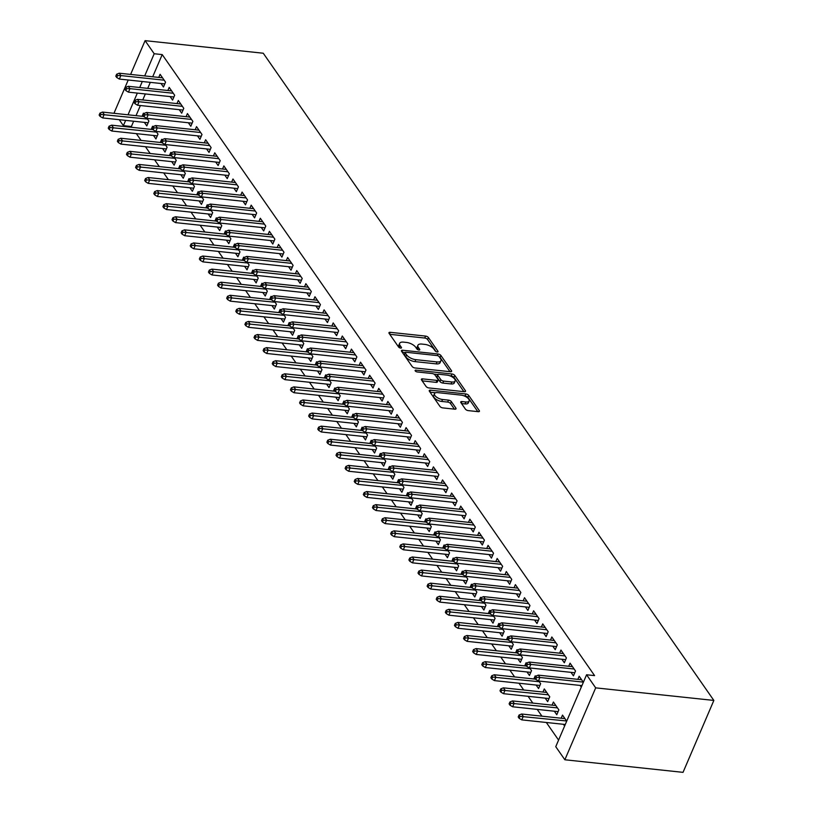 <?xml version="1.0" encoding="UTF-8"?>
<svg xmlns="http://www.w3.org/2000/svg" width="813" height="813" viewBox="0 0 813 813"><rect width="100%" height="100%" fill="white"/><g stroke="black" fill="none" stroke-linecap="round" stroke-linejoin="round"><path stroke-width="1.22" d="M437.191 351.978A1.616 0.711 23.2 0 0 438.044 351.714A1.616 0.711 23.2 0 0 437.933 351.226L428.431 337.578A2.307 1.016 23.2 0 0 425.575 336.084L390.189 332.314A2.307 1.016 23.2 0 0 388.96 332.69A2.307 1.016 23.2 0 0 389.112 333.391L398.614 347.039A1.616 0.711 23.2 0 0 400.616 348.086A1.616 0.711 23.2 0 0 401.48 347.822A1.616 0.711 23.2 0 0 401.368 347.334L400.138 345.566A7.388 3.242 23.2 0 1 399.64 343.33A7.388 3.242 23.2 0 1 403.573 342.131L406.52 342.446A7.388 3.242 23.2 0 1 415.667 347.222L416.896 348.99A1.616 0.711 23.2 0 0 418.898 350.037A1.616 0.711 23.2 0 0 419.762 349.773A1.616 0.711 23.2 0 0 419.65 349.275L418.421 347.517A7.388 3.242 23.2 0 1 417.923 345.271A7.388 3.242 23.2 0 1 421.856 344.072L424.803 344.387A7.388 3.242 23.2 0 1 433.959 349.163L435.189 350.931A1.616 0.711 23.2 0 0 437.191 351.978M465.412 409.122A2.307 1.016 23.2 0 0 468.278 410.616L478.196 411.673A2.307 1.016 23.2 0 0 479.426 411.297A2.307 1.016 23.2 0 0 479.274 410.595L468.725 395.443A2.307 1.016 23.2 0 0 465.859 393.949L430.473 390.179A2.307 1.016 23.2 0 0 429.244 390.555A2.307 1.016 23.2 0 0 429.406 391.256L439.955 406.409A2.307 1.016 23.2 0 0 442.811 407.902L454.802 409.183A2.307 1.016 23.2 0 0 456.032 408.807A2.307 1.016 23.2 0 0 455.88 408.106L451.357 401.622A2.307 1.016 23.2 0 0 448.502 400.128L442.557 399.498A6.179 2.703 23.2 0 1 436.601 397.151A6.179 2.703 23.2 0 1 434.488 393.624A6.179 2.703 23.2 0 1 437.77 392.628L461.062 395.108A6.179 2.703 23.2 0 1 467.028 397.455A6.179 2.703 23.2 0 1 469.142 400.972A6.179 2.703 23.2 0 1 465.849 401.978L461.967 401.561A2.307 1.016 23.2 0 0 460.737 401.937A2.307 1.016 23.2 0 0 460.9 402.638L465.412 409.122M586.58 674.77L595.685 687.859L564.862 759.769L555.757 746.69L586.58 674.77L594.588 675.623L162.214 54.593L154.196 53.739L144.694 75.924M595.685 687.859L713.855 700.43L263.26 53.231L145.09 40.65L154.196 53.739M450.392 371.724A2.307 1.016 23.2 0 0 451.622 371.358A2.307 1.016 23.2 0 0 451.459 370.657L440.91 355.494A2.307 1.016 23.2 0 0 438.055 354.001L402.659 350.24A2.307 1.016 23.2 0 0 401.429 350.606A2.307 1.016 23.2 0 0 401.592 351.307L412.14 366.47A2.307 1.016 23.2 0 0 415.006 367.964L450.392 371.724M454.813 375.474L465.371 390.626A2.307 1.016 23.2 0 1 465.524 391.327A2.307 1.016 23.2 0 1 464.294 391.703L428.908 387.933A2.307 1.016 23.2 0 1 426.053 386.439L421.53 379.956A2.307 1.016 23.2 0 1 421.378 379.254A2.307 1.016 23.2 0 1 422.608 378.878L436.957 380.403A2.307 1.016 23.2 0 0 438.187 380.037A2.307 1.016 23.2 0 0 438.024 379.336L435.036 375.027A2.307 1.016 23.2 0 0 432.17 373.533L417.232 371.948A1.616 0.711 23.2 0 1 415.667 371.328A1.616 0.711 23.2 0 1 415.118 370.413A1.616 0.711 23.2 0 1 415.982 370.149L451.957 373.98A2.307 1.016 23.2 0 1 454.813 375.474L453.979 377.415L463.898 391.663M564.862 759.769L683.032 772.35L713.855 700.43M570.99 672.341L573.439 675.857L575.523 670.999L570.055 663.154L568.724 666.264M554.334 711.223L556.783 714.739L558.856 709.871L553.399 702.025L552.057 705.135M552.769 646.172L555.218 649.689L557.301 644.831L551.834 636.975L550.503 640.095M536.113 685.044L538.562 688.56L540.645 683.703L538.775 681.03M535.594 676.446L535.178 675.857L533.836 678.967M534.548 620.004L536.997 623.52L539.08 618.663L533.613 610.807L532.281 613.927M517.891 658.876L520.34 662.392L522.424 657.534L520.554 654.861M517.373 650.278L516.956 649.678L515.615 652.798M516.326 593.836L518.775 597.352L520.859 592.494L515.391 584.638L514.06 587.748M499.67 632.707L502.119 636.223L504.202 631.366L502.343 628.693M499.152 624.11L498.735 623.51L497.393 626.63M498.105 567.657L500.554 571.173L502.637 566.315L497.17 558.47L495.839 561.58M481.448 606.539L483.898 610.055L485.981 605.187L484.121 602.514M480.93 597.941L480.513 597.342L479.172 600.451M479.883 541.488L482.333 545.005L484.416 540.147L478.948 532.291L477.617 535.411M463.227 580.36L465.676 583.876L467.76 579.019L465.9 576.346M462.709 571.773L462.292 571.173L460.961 574.283M461.662 515.32L464.111 518.836L466.195 513.979L460.727 506.123L459.396 509.243M445.006 554.192L447.455 557.708L449.538 552.85L447.678 550.177M444.487 545.594L444.071 544.995L442.739 548.114M443.441 489.152L445.89 492.668L447.973 487.81L442.506 479.955L441.174 483.064M426.784 528.023L429.234 531.539L431.317 526.682L429.457 524.009M426.266 519.426L425.849 518.826L424.518 521.946M425.229 462.973L427.668 466.489L429.752 461.632L424.284 453.786L422.953 456.896M408.563 501.855L411.012 505.371L413.095 500.513L411.236 497.841M408.045 493.257L407.628 492.658L406.297 495.767M407.008 436.805L409.447 440.321L411.53 435.463L406.073 427.618L404.732 430.727M390.342 475.676L392.791 479.192L394.874 474.335L393.014 471.662M389.823 467.089L389.407 466.489L388.075 469.599M388.787 410.636L391.236 414.152L393.309 409.295L387.852 401.439L386.51 404.559M372.12 449.508L374.569 453.024L376.653 448.166L374.793 445.494M371.602 440.91L371.185 440.311L369.854 443.431M370.565 384.468L373.015 387.984L375.098 383.126L369.63 375.271L368.289 378.38M353.899 423.339L356.348 426.855L358.431 421.998L356.572 419.325M353.381 414.742L352.964 414.142L351.633 417.262M352.344 358.299L354.793 361.815L356.877 356.948L351.409 349.102L350.068 352.212M335.678 397.171L338.127 400.687L340.21 395.829L338.35 393.157M335.159 388.573L334.743 387.974L333.411 391.083M334.123 332.121L336.572 335.637L338.655 330.779L333.188 322.934L331.846 326.043M317.456 370.992L319.905 374.508L321.989 369.651L320.129 366.978M316.938 362.405L316.521 361.805L315.19 364.915M315.901 305.952L318.35 309.468L320.434 304.611L314.966 296.755L313.625 299.875M299.235 344.824L301.684 348.34L303.767 343.482L301.908 340.81M298.717 336.226L298.3 335.637L296.969 338.747M297.68 279.784L300.129 283.3L302.212 278.442L296.745 270.587L295.414 273.696M281.013 318.655L283.463 322.172L285.546 317.314L283.686 314.641M280.495 310.058L280.079 309.458L278.747 312.578M279.459 253.615L281.908 257.132L283.991 252.264L278.524 244.418L277.192 247.528M262.802 292.487L265.241 296.003L267.325 291.145L265.465 288.473M262.274 283.889L261.857 283.29L260.526 286.4M261.237 227.437L263.686 230.953L265.77 226.095L260.302 218.25L258.971 221.36M244.581 266.318L247.02 269.835L249.103 264.967L247.243 262.294M244.052 257.721L243.646 257.121L242.304 260.231M243.016 201.268L245.465 204.785L247.548 199.927L242.081 192.071L240.75 195.191M226.36 240.14L228.809 243.656L230.882 238.798L229.022 236.126M225.841 231.542L225.425 230.953L224.083 234.063M224.794 175.1L227.244 178.616L229.327 173.758L223.86 165.903L222.528 169.023M208.138 213.971L210.587 217.488L212.66 212.63L210.801 209.957M207.62 205.374L207.203 204.774L205.862 207.894M206.573 148.931L209.022 152.448L211.106 147.59L205.638 139.734L204.307 142.844M189.917 187.803L192.366 191.319L194.449 186.462L192.579 183.789M189.399 179.206L188.982 178.606L187.64 181.716M188.352 122.753L190.801 126.269L192.884 121.411L187.417 113.566L186.086 116.676M171.695 161.635L174.145 165.151L176.228 160.283L174.358 157.61M171.177 153.037L170.76 152.438L169.419 155.547M170.13 96.584L172.58 100.101L174.663 95.243L169.195 87.387L167.864 90.507M153.474 135.456L155.923 138.972L158.007 134.115L156.147 131.442M152.956 126.858L152.539 126.269L151.198 129.379M162.214 54.593L152.702 76.778M150.303 82.357L147.732 88.363M145.344 93.942L142.763 99.948M140.375 105.538L136.035 115.649M133.647 121.228L131.391 126.503L131.96 127.326M136.35 133.637L141.076 140.415M145.466 146.726L150.181 153.505M154.572 159.805L159.297 166.584M163.687 172.895L168.403 179.673M172.793 185.974L177.519 192.762M181.909 199.063L186.624 205.841M191.014 212.152L195.74 218.931M200.13 225.231L204.846 232.01M209.236 238.321L213.951 245.099M218.351 251.41L223.067 258.188M227.457 264.489L232.172 271.268M236.563 277.579L241.288 284.357M245.678 290.658L250.394 297.436M254.784 303.747L259.51 310.525M263.9 316.836L268.615 323.615M273.005 329.915L277.731 336.694M282.121 343.005L286.837 349.783M291.227 356.094L295.952 362.872M300.343 369.173L305.058 375.952M309.448 382.262L314.174 389.041M318.564 395.342L323.279 402.12M327.669 408.431L332.395 415.209M336.785 421.52L341.501 428.299M345.891 434.599L350.616 441.378M355.007 447.689L359.722 454.467M364.112 460.768L368.838 467.556M373.228 473.857L377.943 480.635M382.334 486.946L387.049 493.725M391.449 500.025L396.165 506.804M400.555 513.115L405.27 519.893M409.661 526.204L414.386 532.982M418.776 539.283L423.492 546.062M427.882 552.373L432.607 559.151M436.998 565.452L441.713 572.23M446.103 578.541L450.829 585.319M455.219 591.63L459.934 598.409M464.325 604.709L469.05 611.488M473.44 617.799L478.156 624.577M482.546 630.888L487.272 637.666M491.662 643.967L496.377 650.746M500.767 657.056L505.493 663.835M509.883 670.136L514.599 676.914M518.989 683.225L523.714 690.003M528.104 696.314L532.82 703.093M537.21 709.393L541.925 716.172M546.326 722.483L558.582 740.094M144.358 122.377L146.807 125.893L148.891 121.035L147.031 118.363M143.84 113.779L143.423 113.18L142.092 116.289M161.025 83.505L163.474 87.021L165.557 82.154L160.09 74.308L158.748 77.418M162.58 148.545L165.029 152.061L167.112 147.204L165.252 144.531M162.061 139.948L161.645 139.348L160.313 142.468M179.246 109.674L181.695 113.19L183.779 108.332L178.311 100.477L176.97 103.586M180.801 174.714L183.25 178.23L185.334 173.372L183.474 170.7M180.283 166.116L179.866 165.517L178.535 168.637M197.468 135.842L199.917 139.358L202 134.501L196.533 126.645L195.191 129.765M199.022 200.882L201.472 204.398L203.555 199.541L201.695 196.868M198.504 192.295L198.087 191.695L196.756 194.805M215.689 162.011L218.138 165.527L220.211 160.669L214.754 152.824L213.413 155.933M217.244 227.061L219.693 230.577L221.776 225.719L219.917 223.047M216.725 218.463L216.309 217.864L214.978 220.973M233.91 188.189L236.359 191.705L238.433 186.838L232.975 178.992L231.634 182.102M235.465 253.229L237.914 256.745L239.998 251.888L238.138 249.215M234.947 244.632L234.53 244.032L233.199 247.152M252.132 214.358L254.571 217.874L256.654 213.016L251.187 205.161L249.855 208.27M253.686 279.398L256.136 282.914L258.219 278.056L256.359 275.383M253.168 270.8L252.752 270.201L251.42 273.32M270.353 240.526L272.792 244.042L274.875 239.185L269.408 231.329L268.077 234.449M271.908 305.566L274.357 309.082L276.44 304.225L274.581 301.552M271.39 296.979L270.973 296.379L269.642 299.489M288.564 266.694L291.013 270.211L293.097 265.353L287.629 257.497L286.298 260.617M290.129 331.745L292.578 335.261L294.662 330.393L292.802 327.72M289.611 323.147L289.194 322.548L287.863 325.657M306.786 292.863L309.235 296.379L311.318 291.521L305.851 283.676L304.519 286.786M308.351 357.913L310.8 361.429L312.883 356.572L311.023 353.899M307.832 349.316L307.416 348.716L306.074 351.836M325.007 319.042L327.456 322.558L329.539 317.7L324.072 309.844L322.741 312.954M326.572 384.082L329.021 387.598L331.104 382.74L329.245 380.067M326.054 375.484L325.637 374.884L324.296 378.004M343.228 345.21L345.677 348.726L347.761 343.869L342.293 336.013L340.962 339.133M344.793 410.25L347.242 413.766L349.326 408.909L347.456 406.236M344.275 401.652L343.858 401.063L342.517 404.173M361.45 371.378L363.899 374.895L365.982 370.037L360.515 362.181L359.183 365.301M363.015 436.429L365.464 439.945L367.547 435.077L365.677 432.404M362.496 427.831L362.08 427.232L360.738 430.341M379.671 397.547L382.12 401.063L384.203 396.205L378.736 388.36L377.405 391.47M381.236 462.597L383.685 466.113L385.758 461.256L383.899 458.583M380.718 454L380.301 453.4L378.96 456.51M397.892 423.725L400.342 427.242L402.425 422.374L396.957 414.528L395.626 417.638M399.457 488.765L401.896 492.282L403.98 487.424L402.12 484.751M398.939 480.168L398.522 479.568L397.181 482.688M416.114 449.894L418.563 453.41L420.646 448.552L415.179 440.697L413.847 443.817M417.679 514.934L420.118 518.45L422.201 513.592L420.341 510.92M417.15 506.336L416.734 505.747L415.402 508.857M434.335 476.062L436.784 479.579L438.868 474.721L433.4 466.865L432.069 469.985M435.89 541.112L438.339 544.629L440.422 539.761L438.563 537.088M435.372 532.515L434.955 531.915L433.624 535.025M452.556 502.231L455.006 505.747L457.089 500.889L451.622 493.044L450.29 496.154M454.111 567.281L456.56 570.797L458.644 565.939L456.784 563.267M453.593 558.683L453.176 558.084L451.845 561.194M470.778 528.409L473.227 531.926L475.31 527.058L469.843 519.212L468.512 522.322M472.333 593.449L474.782 596.966L476.865 592.108L475.005 589.435M471.814 584.852L471.398 584.252L470.066 587.372M488.999 554.578L491.448 558.094L493.532 553.236L488.064 545.381L486.723 548.49M490.554 619.618L493.003 623.134L495.087 618.276L493.227 615.604M490.036 611.02L489.619 610.431L488.288 613.541M507.221 580.746L509.67 584.262L511.753 579.405L506.286 571.549L504.944 574.669M508.775 645.786L511.225 649.302L513.308 644.445L511.448 641.772M508.257 637.199L507.84 636.599L506.509 639.709M525.442 606.915L527.891 610.431L529.974 605.573L524.507 597.728L523.165 600.837M526.997 671.965L529.446 675.481L531.529 670.623L529.67 667.951M526.478 663.367L526.062 662.768L524.731 665.877M543.663 633.093L546.112 636.609L548.186 631.742L542.728 623.896L541.387 627.006M545.218 698.133L547.667 701.649L549.751 696.792L544.283 688.936L542.952 692.056M561.885 659.262L564.334 662.778L566.407 657.92L560.95 650.065L559.608 653.174M563.439 724.302L564.618 725.999M566.702 721.141L562.505 715.105L561.173 718.225M583.368 682.27L579.171 676.233L577.83 679.353M580.106 685.43L581.285 687.127M131.391 126.503L123.373 125.649L119.226 119.694M114.836 113.393L114.267 112.57L128.22 80.009M142.295 81.503L139.724 87.509M137.326 93.099L128.027 114.796M125.639 120.385L123.373 125.649M145.09 40.65L130.608 74.42M417.923 345.271L417.089 347.212A7.388 3.242 23.2 0 0 417.587 349.458L418.421 347.517M399.64 343.33L398.807 345.271A7.388 3.242 23.2 0 0 399.305 347.507L400.138 345.566M436.012 351.602L427.597 339.519A2.307 1.016 23.2 0 0 424.742 338.025L389.752 334.306M405.789 356.826L406.622 354.885L405.331 353.015A1.616 0.711 23.2 0 1 405.22 352.527L404.386 354.468A1.616 0.711 23.2 0 0 404.498 354.966L405.789 356.826A7.388 3.242 23.2 0 0 414.945 361.602L436.175 363.868L437.008 361.917A7.388 3.242 23.2 0 0 440.941 360.718A7.388 3.242 23.2 0 0 440.443 358.482L439.142 356.612A1.616 0.711 23.2 0 0 437.14 355.576L406.073 352.263A1.616 0.711 23.2 0 0 405.22 352.527L402.222 352.222M449.996 371.683L440.077 357.446A2.307 1.016 23.2 0 0 439.152 356.633M406.622 354.885A7.388 3.242 23.2 0 0 415.778 359.661L437.008 361.917M436.175 363.868A7.388 3.242 23.2 0 0 440.107 362.669L440.941 360.718M422.171 380.86L436.124 382.354A2.307 1.016 23.2 0 0 437.353 381.978L438.187 380.037M433.868 374.082L437.709 374.488M449.792 375.779L451.124 375.921L451.957 373.98M451.845 381.988A6.179 2.703 23.2 0 0 455.138 380.992A6.179 2.703 23.2 0 0 453.024 377.466A6.179 2.703 23.2 0 0 447.069 375.118L438.857 374.244A2.307 1.016 23.2 0 0 437.628 374.62A2.307 1.016 23.2 0 0 437.78 375.321L440.778 379.62A2.307 1.016 23.2 0 0 443.644 381.114L451.845 381.988L451.012 383.939A6.179 2.703 23.2 0 0 454.304 382.933L455.138 380.992M437.628 374.62L436.794 376.561A2.307 1.016 23.2 0 0 436.947 377.262L437.78 375.321M451.012 383.939L442.811 383.065A2.307 1.016 23.2 0 1 439.945 381.571L436.947 377.262M453.979 377.415A2.307 1.016 23.2 0 0 451.124 375.921M469.142 400.972L468.308 402.913A6.179 2.703 23.2 0 1 465.016 403.919L461.53 403.543M434.488 393.624L433.654 395.565A6.179 2.703 23.2 0 0 435.768 399.092A6.179 2.703 23.2 0 0 441.723 401.439L442.557 399.498M454.406 409.142L450.534 403.563A2.307 1.016 23.2 0 0 447.668 402.069L441.723 401.439M477.81 411.632L467.892 397.384A2.307 1.016 23.2 0 0 465.026 395.89L463.796 395.758M435.595 392.76L430.036 392.171M99.979 113.109L99.145 115.05L100.05 116.361L100.883 114.42L99.979 113.109L102.55 112.082L104.186 114.44L102.692 117.936L148.149 122.773M100.883 114.42L147.519 119.054M102.55 112.082L143.86 116.483M102.692 117.936L100.05 116.361M117.55 75.538L116.635 74.237L115.802 76.178L116.716 77.489L117.55 75.538L120.852 75.568L119.206 73.211L162.539 77.824M164.175 80.182L120.852 75.568L119.348 79.064L164.805 83.902M116.716 77.489L119.348 79.064M119.206 73.211L116.635 74.237M109.084 126.188L108.251 128.139L109.166 129.45L109.999 127.499L109.084 126.188L111.655 125.172L113.302 127.529L111.798 131.025L157.255 135.862M109.999 127.499L156.624 132.133M111.655 125.172L152.976 129.572M111.798 131.025L109.166 129.45M118.19 139.277L117.367 141.218L118.271 142.529L119.105 140.588L118.19 139.277L120.771 138.251L122.407 140.608L120.903 144.104L166.37 148.952M119.105 140.588L165.74 145.222M120.771 138.251L162.082 142.651M120.903 144.104L118.271 142.529M126.655 88.627L125.741 87.316L124.917 89.267L125.822 90.568L126.655 88.627L129.958 88.647L128.322 86.3L171.645 90.904M173.291 93.261L129.958 88.647L128.454 92.154L173.921 96.991M125.822 90.568L128.454 92.154M128.322 86.3L125.741 87.316M135.771 101.716L134.856 100.406L134.023 102.347L134.938 103.658L135.771 101.716L139.064 101.737L137.427 99.379L180.76 103.993M182.397 106.351L139.064 101.737L137.57 105.233L183.027 110.07M134.938 103.658L137.57 105.233M137.427 99.379L134.856 100.406M127.306 152.366L126.472 154.307L127.387 155.618L128.22 153.667L127.306 152.366L129.877 151.34L131.513 153.698L130.019 157.194L175.476 162.031M128.22 153.667L174.846 158.311M129.877 151.34L171.197 155.74M130.019 157.194L127.387 155.618M136.411 165.446L135.578 167.397L136.493 168.698L137.326 166.756L136.411 165.446L138.993 164.429L140.629 166.777L139.125 170.283L184.581 175.12M137.326 166.756L183.951 171.391M138.993 164.429L180.303 168.819M139.125 170.283L136.493 168.698M144.877 114.796L143.962 113.495L143.129 115.436L144.043 116.747L144.877 114.796L148.179 114.826L146.543 112.468L189.866 117.082M191.502 119.43L148.179 114.826L146.675 118.322L192.132 123.159M144.043 116.747L146.675 118.322M146.543 112.468L143.962 113.495M153.992 127.885L153.078 126.574L152.244 128.515L153.159 129.826L153.992 127.885L157.285 127.905L155.649 125.548L198.982 130.161M200.618 132.519L157.285 127.905L155.791 131.401L201.248 136.249M153.159 129.826L155.791 131.401M155.649 125.548L153.078 126.574M145.527 178.535L144.694 180.476L145.608 181.787L146.442 179.846L145.527 178.535L148.098 177.508L149.734 179.866L148.24 183.362L193.697 188.199M146.442 179.846L193.067 184.48M148.098 177.508L189.419 181.909M148.24 183.362L145.608 181.787M163.098 140.974L162.183 139.663L161.35 141.604L162.265 142.915L163.098 140.974L166.401 140.995L164.765 138.637L208.087 143.251M209.724 145.608L166.401 140.995L164.897 144.49L210.354 149.328M162.265 142.915L164.897 144.49M164.765 138.637L162.183 139.663M154.633 191.624L153.799 193.565L154.714 194.876L155.547 192.925L154.633 191.624L157.214 190.598L158.85 192.955L157.346 196.451L202.803 201.289M155.547 192.925L202.173 197.559M157.214 190.598L198.524 194.998M157.346 196.451L154.714 194.876M172.214 154.053L171.299 152.742L170.466 154.694L171.38 155.994L172.214 154.053L175.506 154.074L173.87 151.726L217.203 156.34M218.839 158.687L175.506 154.074L174.012 157.58L219.469 162.417M171.38 155.994L174.012 157.58M173.87 151.726L171.299 152.742M163.748 204.703L162.915 206.644L163.83 207.955L164.663 206.014L163.748 204.703L166.319 203.677L167.956 206.035L166.462 209.541L211.919 214.378M164.663 206.014L211.289 210.648M166.319 203.677L207.64 208.077M166.462 209.541L163.83 207.955M181.319 167.143L180.405 165.832L179.571 167.773L180.486 169.084L181.319 167.143L184.622 167.163L182.976 164.805L226.309 169.419M227.945 171.777L184.622 167.163L183.118 170.659L228.575 175.506M180.486 169.084L183.118 170.659M182.976 164.805L180.405 165.832M172.854 217.793L172.021 219.734L172.935 221.045L173.769 219.104L172.854 217.793L175.425 216.766L177.071 219.124L175.567 222.62L221.024 227.457M173.769 219.104L220.394 223.738M175.425 216.766L216.746 221.166M175.567 222.62L172.935 221.045M190.425 180.222L189.52 178.921L188.687 180.862L189.592 182.173L190.425 180.222L193.728 180.252L192.092 177.895L235.414 182.508M237.061 184.866L193.728 180.252L192.234 183.748L237.691 188.586M189.592 182.173L192.234 183.748M192.092 177.895L189.52 178.921M181.97 230.872L181.136 232.823L182.041 234.124L182.874 232.183L181.97 230.872L184.541 229.855L186.177 232.203L184.683 235.709L230.14 240.546M182.874 232.183L229.51 236.817M184.541 229.855L225.851 234.246M184.683 235.709L182.041 234.124M199.541 193.311L198.626 192L197.793 193.951L198.707 195.252L199.541 193.311L202.844 193.331L201.197 190.984L244.53 195.587M246.166 197.945L202.844 193.331L201.339 196.837L246.796 201.675M198.707 195.252L201.339 196.837M201.197 190.984L198.626 192M191.075 243.961L190.242 245.902L191.157 247.213L191.99 245.272L191.075 243.961L193.646 242.935L195.293 245.292L193.789 248.788L239.246 253.636M191.99 245.272L238.616 249.906M193.646 242.935L234.967 247.335M193.789 248.788L191.157 247.213M208.646 206.4L207.742 205.089L206.909 207.03L207.813 208.341L208.646 206.4L211.949 206.421L210.313 204.063L253.636 208.677M255.282 211.034L211.949 206.421L210.455 209.917L255.912 214.754M207.813 208.341L210.455 209.917M210.313 204.063L207.742 205.089M200.191 257.05L199.358 258.991L200.262 260.302L201.096 258.351L200.191 257.05L202.762 256.024L204.398 258.382L202.904 261.877L248.361 266.715M201.096 258.351L247.731 262.995M202.762 256.024L244.073 260.424M202.904 261.877L200.262 260.302M217.762 219.48L216.847 218.179L216.014 220.12L216.929 221.431L217.762 219.48L221.065 219.51L219.419 217.152L262.751 221.766M264.388 224.114L221.065 219.51L219.561 223.006L265.018 227.843M216.929 221.431L219.561 223.006M219.419 217.152L216.847 218.179M209.297 270.129L208.463 272.081L209.378 273.381L210.211 271.44L209.297 270.129L211.868 269.113L213.514 271.461L212.01 274.967L257.467 279.804M210.211 271.44L256.837 276.074M211.868 269.113L253.189 273.503M212.01 274.967L209.378 273.381M226.868 232.569L225.963 231.258L225.13 233.199L226.034 234.51L226.868 232.569L230.17 232.589L228.534 230.231L271.857 234.845M273.503 237.203L230.17 232.589L228.677 236.085L274.133 240.933M226.034 234.51L228.677 236.085M228.534 230.231L225.963 231.258M218.412 283.219L217.579 285.16L218.484 286.471L219.317 284.53L218.412 283.219L220.984 282.192L222.62 284.55L221.126 288.046L266.583 292.883M219.317 284.53L265.953 289.164M220.984 282.192L262.294 286.593M221.126 288.046L218.484 286.471M235.983 245.658L235.069 244.347L234.235 246.288L235.15 247.599L235.983 245.658L239.286 245.678L237.64 243.321L280.973 247.935M282.609 250.292L239.286 245.678L237.782 249.174L283.239 254.012M235.15 247.599L237.782 249.174M237.64 243.321L235.069 244.347M227.518 296.308L226.685 298.249L227.599 299.56L228.433 297.609L227.518 296.308L230.089 295.282L231.735 297.639L230.231 301.135L275.688 305.973M228.433 297.609L275.058 302.243M230.089 295.282L271.41 299.682M230.231 301.135L227.599 299.56M245.089 258.737L244.185 257.426L243.351 259.377L244.256 260.678L245.089 258.737L248.392 258.758L246.756 256.41L290.078 261.014M291.725 263.371L248.392 258.758L246.898 262.264L292.355 267.101M244.256 260.678L246.898 262.264M246.756 256.41L244.185 257.426M236.634 309.387L235.8 311.328L236.705 312.639L237.538 310.698L236.634 309.387L239.205 308.361L240.841 310.718L239.347 314.214L284.804 319.062M237.538 310.698L284.174 315.332M239.205 308.361L280.515 312.761M239.347 314.214L236.705 312.639M254.205 271.827L253.29 270.516L252.457 272.457L253.371 273.768L254.205 271.827L257.508 271.847L255.861 269.489L299.194 274.103M300.83 276.461L257.508 271.847L256.004 275.343L301.46 280.18M253.371 273.768L256.004 275.343M255.861 269.489L253.29 270.516M245.739 322.476L244.906 324.417L245.821 325.728L246.654 323.787L245.739 322.476L248.311 321.45L249.957 323.808L248.453 327.304L293.91 332.141M246.654 323.787L293.28 328.422M248.311 321.45L289.631 325.85M248.453 327.304L245.821 325.728M263.31 284.906L262.406 283.605L261.573 285.546L262.477 286.857L263.31 284.906L266.613 284.936L264.977 282.578L308.3 287.192M309.946 289.55L266.613 284.936L265.119 288.432L310.576 293.269M262.477 286.857L265.119 288.432M264.977 282.578L262.406 283.605M254.855 335.556L254.022 337.507L254.926 338.808L255.76 336.867L254.855 335.556L257.426 334.539L259.062 336.887L257.569 340.393L303.025 345.23M255.76 336.867L302.395 341.501M257.426 334.539L298.737 338.93M257.569 340.393L254.926 338.808M272.426 297.995L271.512 296.684L270.678 298.625L271.593 299.936L272.426 297.995L275.729 298.015L274.083 295.658L317.416 300.271M319.052 302.629L275.729 298.015L274.225 301.521L319.682 306.359M271.593 299.936L274.225 301.521M274.083 295.658L271.512 296.684M263.961 348.645L263.127 350.586L264.042 351.897L264.875 349.956L263.961 348.645L266.532 347.618L268.178 349.976L266.674 353.472L312.131 358.309M264.875 349.956L311.501 354.59M266.532 347.618L307.853 352.019M266.674 353.472L264.042 351.897M281.532 311.084L280.627 309.773L279.794 311.714L280.698 313.025L281.532 311.084L284.835 311.105L283.198 308.747L326.521 313.361M328.167 315.718L284.835 311.105L283.331 314.601L328.798 319.438M280.698 313.025L283.331 314.601M283.198 308.747L280.627 309.773M273.077 361.734L272.243 363.675L273.148 364.986L273.981 363.035L273.077 361.734L275.648 360.708L277.284 363.065L275.78 366.561L321.247 371.399M273.981 363.035L320.617 367.679M275.648 360.708L316.958 365.108M275.78 366.561L273.148 364.986M290.648 324.163L289.733 322.852L288.9 324.804L289.814 326.104L290.648 324.163L293.95 324.194L292.304 321.836L335.637 326.45M337.273 328.798L293.95 324.194L292.446 327.69L337.903 332.527M289.814 326.104L292.446 327.69M292.304 321.836L289.733 322.852M282.182 374.813L281.349 376.765L282.263 378.065L283.097 376.124L282.182 374.813L284.753 373.797L286.4 376.145L284.896 379.651L330.352 384.488M283.097 376.124L329.722 380.758M284.753 373.797L326.074 378.187M284.896 379.651L282.263 378.065M299.753 337.253L298.838 335.942L298.005 337.883L298.92 339.194L299.753 337.253L303.056 337.273L301.42 334.915L344.742 339.529M346.379 341.887L303.056 337.273L301.552 340.769L347.009 345.616M298.92 339.194L301.552 340.769M301.42 334.915L298.838 335.942M291.288 387.903L290.454 389.844L291.369 391.155L292.202 389.214L291.288 387.903L293.869 386.876L295.505 389.234L294.001 392.73L339.458 397.567M292.202 389.214L338.828 393.848M293.869 386.876L335.18 391.277M294.001 392.73L291.369 391.155M308.869 350.332L307.954 349.031L307.121 350.972L308.036 352.283L308.869 350.332L312.162 350.362L310.525 348.005L353.858 352.618M355.494 354.976L312.162 350.362L310.668 353.858L356.124 358.696M308.036 352.283L310.668 353.858M310.525 348.005L307.954 349.031M300.404 400.982L299.57 402.933L300.485 404.244L301.318 402.293L300.404 400.982L302.975 399.966L304.611 402.323L303.117 405.819L348.574 410.656M301.318 402.293L347.944 406.927M302.975 399.966L344.295 404.366M303.117 405.819L300.485 404.244M317.974 363.421L317.06 362.11L316.227 364.061L317.141 365.362L317.974 363.421L321.277 363.441L319.641 361.094L362.964 365.698M364.6 368.055L321.277 363.441L319.773 366.948L365.23 371.785M317.141 365.362L319.773 366.948M319.641 361.094L317.06 362.11M309.509 414.071L308.676 416.012L309.59 417.323L310.424 415.382L309.509 414.071L312.09 413.045L313.727 415.402L312.222 418.898L357.679 423.746M310.424 415.382L357.049 420.016M312.09 413.045L353.401 417.445M312.222 418.898L309.59 417.323M318.625 427.16L317.792 429.101L318.706 430.412L319.539 428.461L318.625 427.16L321.196 426.134L322.832 428.492L321.338 431.988L366.795 436.825M319.539 428.461L366.165 433.105M321.196 426.134L362.517 430.534M321.338 431.988L318.706 430.412M327.73 440.24L326.897 442.191L327.812 443.492L328.645 441.55L327.73 440.24L330.312 439.223L331.948 441.571L330.444 445.077L375.901 449.914M328.645 441.55L375.271 446.185M330.312 439.223L371.622 443.613M330.444 445.077L327.812 443.492M336.846 453.329L336.013 455.27L336.928 456.581L337.751 454.64L336.846 453.329L339.417 452.302L341.054 454.66L339.56 458.156L385.016 462.993M337.751 454.64L384.386 459.274M339.417 452.302L380.738 456.703M339.56 458.156L336.928 456.581M345.952 466.418L345.119 468.359L346.033 469.67L346.866 467.719L345.952 466.418L348.523 465.392L350.169 467.749L348.665 471.245L394.122 476.083M346.866 467.719L393.492 472.353M348.523 465.392L389.844 469.792M348.665 471.245L346.033 469.67M355.068 479.497L354.234 481.438L355.139 482.749L355.972 480.808L355.068 479.497L357.639 478.471L359.275 480.829L357.781 484.324L403.238 489.172M355.972 480.808L402.608 485.442M357.639 478.471L398.949 482.871M357.781 484.324L355.139 482.749M364.173 492.587L363.34 494.528L364.254 495.839L365.088 493.898L364.173 492.587L366.744 491.56L368.391 493.918L366.887 497.414L412.343 502.251M365.088 493.898L411.713 498.532M366.744 491.56L408.065 495.96M366.887 497.414L364.254 495.839M327.09 376.51L326.176 375.2L325.342 377.141L326.257 378.452L327.09 376.51L330.383 376.531L328.747 374.173L372.08 378.787M373.716 381.145L330.383 376.531L328.889 380.027L374.346 384.864M326.257 378.452L328.889 380.027M328.747 374.173L326.176 375.2M336.196 389.59L335.281 388.289L334.448 390.23L335.363 391.541L336.196 389.59L339.499 389.62L337.852 387.262L381.185 391.876M382.821 394.224L339.499 389.62L337.995 393.116L383.451 397.953M335.363 391.541L337.995 393.116M337.852 387.262L335.281 388.289M345.301 402.679L344.397 401.368L343.564 403.309L344.478 404.62L345.301 402.679L348.604 402.699L346.968 400.342L390.291 404.955M391.937 407.313L348.604 402.699L347.11 406.195L392.567 411.043M344.478 404.62L347.11 406.195M346.968 400.342L344.397 401.368M354.417 415.768L353.503 414.457L352.669 416.398L353.584 417.709L354.417 415.768L357.72 415.789L356.074 413.431L399.407 418.045M401.043 420.402L357.72 415.789L356.216 419.284L401.673 424.122M353.584 417.709L356.216 419.284M356.074 413.431L353.503 414.457M363.523 428.847L362.618 427.536L361.785 429.488L362.689 430.788L363.523 428.847L366.826 428.868L365.189 426.52L408.512 431.134M410.159 433.481L366.826 428.868L365.332 432.374L410.789 437.211M362.689 430.788L365.332 432.374M365.189 426.52L362.618 427.536M372.639 441.937L371.724 440.626L370.891 442.567L371.805 443.878L372.639 441.937L375.941 441.957L374.295 439.599L417.628 444.213M419.264 446.571L375.941 441.957L374.437 445.453L419.894 450.3M371.805 443.878L374.437 445.453M374.295 439.599L371.724 440.626M381.744 455.016L380.84 453.715L380.006 455.656L380.911 456.967L381.744 455.016L385.047 455.046L383.411 452.689L426.734 457.302M428.38 459.66L385.047 455.046L383.553 458.542L429.01 463.38M380.911 456.967L383.553 458.542M383.411 452.689L380.84 453.715M373.289 505.666L372.456 507.617L373.36 508.918L374.193 506.977L373.289 505.666L375.86 504.649L377.496 506.997L376.002 510.503L421.459 515.34M374.193 506.977L420.829 511.611M375.86 504.649L417.171 509.04M376.002 510.503L373.36 508.918M390.86 468.105L389.945 466.794L389.112 468.745L390.027 470.046L390.86 468.105L394.163 468.125L392.516 465.778L435.849 470.381M437.485 472.739L394.163 468.125L392.659 471.631L438.116 476.469M390.027 470.046L392.659 471.631M392.516 465.778L389.945 466.794M382.395 518.755L381.561 520.696L382.476 522.007L383.309 520.066L382.395 518.755L384.966 517.729L386.612 520.086L385.108 523.582L430.565 528.43M383.309 520.066L429.935 524.7M384.966 517.729L426.286 522.129M385.108 523.582L382.476 522.007M399.966 481.194L399.061 479.883L398.228 481.824L399.132 483.135L399.966 481.194L403.268 481.215L401.632 478.857L444.955 483.471M446.601 485.828L403.268 481.215L401.774 484.711L447.231 489.548M399.132 483.135L401.774 484.711M401.632 478.857L399.061 479.883M391.51 531.844L390.677 533.785L391.581 535.096L392.415 533.145L391.51 531.844L394.081 530.818L395.718 533.176L394.224 536.671L439.681 541.509M392.415 533.145L439.05 537.789M394.081 530.818L435.392 535.218M394.224 536.671L391.581 535.096M409.081 494.274L408.167 492.973L407.333 494.914L408.248 496.225L409.081 494.274L412.384 494.304L410.738 491.946L454.071 496.56M455.707 498.908L412.384 494.304L410.88 497.8L456.337 502.637M408.248 496.225L410.88 497.8M410.738 491.946L408.167 492.973M400.616 544.923L399.783 546.875L400.697 548.175L401.531 546.234L400.616 544.923L403.187 543.907L404.833 546.255L403.329 549.761L448.786 554.598M401.531 546.234L448.156 550.868M403.187 543.907L444.508 548.297M403.329 549.761L400.697 548.175M418.187 507.363L417.282 506.052L416.449 507.993L417.354 509.304L418.187 507.363L421.49 507.383L419.854 505.025L463.176 509.639M464.823 511.997L421.49 507.383L419.996 510.879L465.453 515.727M417.354 509.304L419.996 510.879M419.854 505.025L417.282 506.052M409.732 558.013L408.898 559.954L409.803 561.265L410.636 559.324L409.732 558.013L412.303 556.986L413.939 559.344L412.445 562.84L457.902 567.677M410.636 559.324L457.272 563.958M412.303 556.986L453.613 561.387M412.445 562.84L409.803 561.265M427.303 520.452L426.388 519.141L425.555 521.082L426.469 522.393L427.303 520.452L430.605 520.472L428.959 518.115L472.292 522.729M473.928 525.086L430.605 520.472L429.101 523.968L474.558 528.806M426.469 522.393L429.101 523.968M428.959 518.115L426.388 519.141M418.837 571.102L418.004 573.043L418.919 574.354L419.752 572.403L418.837 571.102L421.408 570.076L423.055 572.433L421.551 575.929L467.008 580.767M419.752 572.403L466.377 577.037M421.408 570.076L462.729 574.476M421.551 575.929L418.919 574.354M436.408 533.531L435.504 532.22L434.67 534.171L435.575 535.472L436.408 533.531L439.711 533.552L438.075 531.204L481.398 535.808M483.044 538.165L439.711 533.552L438.217 537.058L483.674 541.895M435.575 535.472L438.217 537.058M438.075 531.204L435.504 532.22M427.953 584.181L427.12 586.122L428.024 587.433L428.858 585.492L427.953 584.181L430.524 583.155L432.16 585.512L430.666 589.008L476.123 593.856M428.858 585.492L475.493 590.126M430.524 583.155L471.835 587.555M430.666 589.008L428.024 587.433M445.524 546.621L444.609 545.31L443.776 547.251L444.691 548.562L445.524 546.621L448.827 546.641L447.18 544.283L490.513 548.897M492.15 551.255L448.827 546.641L447.323 550.137L492.78 554.974M444.691 548.562L447.323 550.137M447.18 544.283L444.609 545.31M437.059 597.27L436.225 599.211L437.14 600.522L437.973 598.581L437.059 597.27L439.63 596.244L441.276 598.602L439.772 602.098L485.229 606.935M437.973 598.581L484.599 603.216M439.63 596.244L480.95 600.644M439.772 602.098L437.14 600.522M454.63 559.7L453.715 558.399L452.892 560.34L453.796 561.651L454.63 559.7L457.932 559.73L456.296 557.372L499.619 561.986M501.265 564.334L457.932 559.73L456.428 563.226L501.895 568.063M453.796 561.651L456.428 563.226M456.296 557.372L453.715 558.399M446.174 610.35L445.341 612.301L446.246 613.602L447.079 611.661L446.174 610.35L448.746 609.333L450.382 611.681L448.878 615.187L494.345 620.024M447.079 611.661L493.715 616.295M448.746 609.333L490.056 613.724M448.878 615.187L446.246 613.602M463.745 572.789L462.831 571.478L461.997 573.419L462.912 574.73L463.745 572.789L467.038 572.809L465.402 570.452L508.735 575.065M510.371 577.423L467.038 572.809L465.544 576.315L511.001 581.153M462.912 574.73L465.544 576.315M465.402 570.452L462.831 571.478M455.28 623.439L454.447 625.38L455.361 626.691L456.195 624.75L455.28 623.439L457.851 622.412L459.487 624.77L457.993 628.266L503.45 633.103M456.195 624.75L502.82 629.384M457.851 622.412L499.172 626.813M457.993 628.266L455.361 626.691M472.851 585.878L471.936 584.567L471.103 586.508L472.018 587.819L472.851 585.878L476.154 585.899L474.518 583.541L517.84 588.155M519.477 590.512L476.154 585.899L474.65 589.395L520.107 594.232M472.018 587.819L474.65 589.395M474.518 583.541L471.936 584.567M464.386 636.528L463.552 638.469L464.467 639.78L465.3 637.829L464.386 636.528L466.967 635.502L468.603 637.859L467.099 641.355L512.556 646.193M465.3 637.829L511.926 642.473M466.967 635.502L508.277 639.902M467.099 641.355L464.467 639.78M481.967 598.957L481.052 597.646L480.219 599.598L481.133 600.898L481.967 598.957L485.259 598.978L483.623 596.63L526.956 601.244M528.592 603.592L485.259 598.978L483.765 602.484L529.222 607.321M481.133 600.898L483.765 602.484M483.623 596.63L481.052 597.646M473.501 649.607L472.668 651.548L473.583 652.859L474.416 650.918L473.501 649.607L476.072 648.591L477.709 650.939L476.215 654.445L521.672 659.282M474.416 650.918L521.042 655.552M476.072 648.591L517.393 652.981M476.215 654.445L473.583 652.859M491.072 612.047L490.158 610.736L489.324 612.677L490.239 613.988L491.072 612.047L494.375 612.067L492.739 609.709L536.062 614.323M537.698 616.681L494.375 612.067L492.871 615.563L538.328 620.41M490.239 613.988L492.871 615.563M492.739 609.709L490.158 610.736M482.607 662.697L481.774 664.638L482.688 665.949L483.522 664.008L482.607 662.697L485.188 661.67L486.824 664.028L485.32 667.524L530.777 672.361M483.522 664.008L530.147 668.642M485.188 661.67L526.499 666.071M485.32 667.524L482.688 665.949M500.188 625.126L499.273 623.825L498.44 625.766L499.355 627.077L500.188 625.126L503.481 625.156L501.845 622.799L545.177 627.412M546.814 629.77L503.481 625.156L501.987 628.652L547.444 633.49M499.355 627.077L501.987 628.652M501.845 622.799L499.273 623.825M491.723 675.776L490.889 677.727L491.804 679.028L492.637 677.087L491.723 675.776L494.294 674.76L495.93 677.117L494.436 680.613L539.893 685.45M492.637 677.087L539.263 681.721M494.294 674.76L535.615 679.16M494.436 680.613L491.804 679.028M509.294 638.215L508.379 636.904L507.546 638.855L508.46 640.156L509.294 638.215L512.596 638.235L510.95 635.888L554.283 640.492M555.919 642.849L512.596 638.235L511.092 641.742L556.549 646.579M508.46 640.156L511.092 641.742M510.95 635.888L508.379 636.904M500.828 688.865L499.995 690.806L500.91 692.117L501.743 690.176L500.828 688.865L503.399 687.839L505.046 690.196L503.542 693.692L548.999 698.54M501.743 690.176L548.369 694.81M503.399 687.839L546.732 692.452M503.542 693.692L500.91 692.117M518.399 651.304L517.495 649.994L516.662 651.935L517.566 653.245L518.399 651.304L521.702 651.325L520.066 648.967L563.389 653.581M565.035 655.939L521.702 651.325L520.208 654.821L565.665 659.658M517.566 653.245L520.208 654.821M520.066 648.967L517.495 649.994M509.944 701.954L509.111 703.895L510.015 705.206L510.849 703.255L509.944 701.954L512.515 700.928L514.151 703.286L512.657 706.782L558.114 711.619M510.849 703.255L557.484 707.899M512.515 700.928L555.838 705.542M512.657 706.782L510.015 705.206M527.515 664.384L526.6 663.083L525.767 665.024L526.682 666.335L527.515 664.384L530.818 664.414L529.172 662.056L572.504 666.67M574.141 669.018L530.818 664.414L529.314 667.91L574.771 672.747M526.682 666.335L529.314 667.91M529.172 662.056L526.6 663.083M519.05 715.034L518.216 716.985L519.131 718.286L519.964 716.344L519.05 715.034L521.621 714.017L523.267 716.365L521.763 719.871L565.269 724.495M519.964 716.344L566.59 720.979M521.621 714.017L564.954 718.621M521.763 719.871L519.131 718.286M536.621 677.473L535.716 676.162L534.883 678.103L535.787 679.414L536.621 677.473L539.923 677.493L538.287 675.136L581.61 679.749M583.256 682.107L539.923 677.493L538.43 680.989L581.925 685.623M535.787 679.414L538.43 680.989M538.287 675.136L535.716 676.162M437.618 351.978L437.933 351.226M401.053 348.086L401.368 347.334M419.335 350.027L419.65 349.275M389.498 333.94L390.189 332.314M424.742 338.025L425.575 336.084M427.597 339.519L428.431 337.578M401.968 351.856L402.659 350.24M437.364 355.606L438.055 354.001M440.077 357.446L440.91 355.494M451.002 371.724L451.459 370.657M404.498 354.966L405.331 353.015M414.945 361.602L415.778 359.661M464.914 391.693L465.371 390.626M421.906 380.494L422.608 378.878M436.124 382.354L436.957 380.403M415.524 371.216L415.982 370.149M439.945 381.571L440.778 379.62M442.811 383.065L443.644 381.114M461.276 403.177L461.967 401.561M465.016 403.919L465.849 401.978M447.668 402.069L448.502 400.128M450.534 403.563L451.357 401.622M455.422 409.183L455.88 408.106M429.782 391.805L430.473 390.179M465.026 395.89L465.859 393.949M467.892 397.384L468.725 395.443M478.816 411.673L479.274 410.595"/></g></svg>
